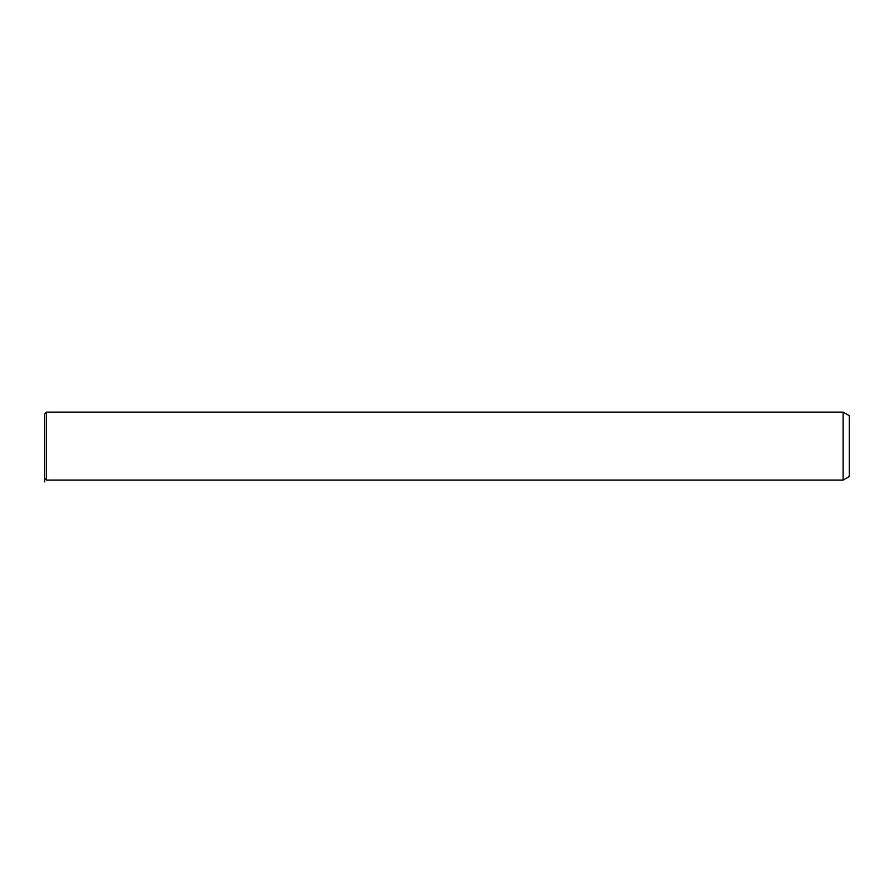 <?xml version="1.0" encoding="UTF-8"?>
<svg xmlns="http://www.w3.org/2000/svg" width="894" height="894" viewBox="0 0 894 894"><rect width="100%" height="100%" fill="white"/><g stroke="black" fill="none" stroke-linecap="round" stroke-linejoin="round"><path stroke-width="1.34" d="M44.7 430.673L44.7 413.922L46.488 412.134L46.488 480.078L44.7 478.29L44.7 430.673M843.109 412.134L849.3 415.71L849.3 476.502L843.109 480.078L843.109 412.134L46.488 412.134M44.7 478.29L44.7 481.866M843.109 480.078L46.488 480.078"/></g></svg>
